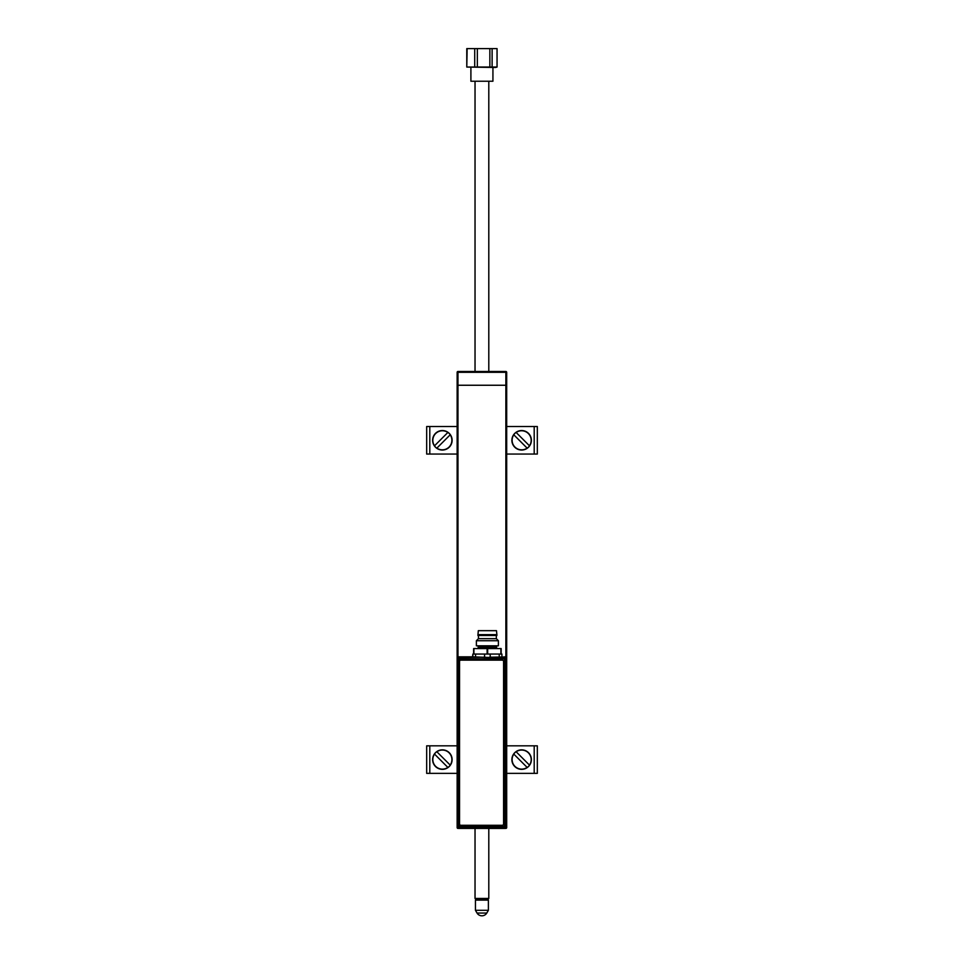 <?xml version="1.0" encoding="UTF-8"?>
<svg xmlns="http://www.w3.org/2000/svg" width="964" height="964" viewBox="0 0 964 964"><rect width="100%" height="100%" fill="white"/><g stroke="black" fill="none" stroke-linecap="round" stroke-linejoin="round"><path stroke-width="1.45" d="M505.859 371.489L505.859 372.309L457.972 372.309L457.972 385.251L506.69 385.251L457.141 385.251L457.141 372.309L457.972 371.489L505.859 371.489A0.831 0.831 0 0 1 506.69 372.309A0.831 0.831 0 0 0 505.859 371.489A0.831 0.831 0 0 1 506.69 372.309L506.69 827.582A0.831 0.831 0 0 1 505.859 828.401L505.365 828.401M506.69 372.309L505.859 372.309L505.859 657.062M457.972 371.489A0.831 0.831 0 0 0 457.141 372.309M458.635 828.401L457.972 828.401A0.831 0.831 0 0 1 457.141 827.582L457.141 385.251L457.972 385.251L457.972 657.183M505.859 828.209L505.859 828.401A0.831 0.831 0 0 0 506.69 827.582A0.831 0.831 0 0 1 505.859 828.401A0.831 0.831 0 0 0 506.69 827.582L506.389 827.582M537.322 745.835L537.322 773.357L537.322 745.835L506.69 745.835M506.69 773.357L537.322 773.357M457.141 745.835L426.678 745.835L426.678 773.357L457.141 773.357M426.678 773.357L426.678 745.835M537.322 426.534L537.322 454.056L537.322 426.534L506.69 426.534M506.69 454.056L537.322 454.056M457.141 454.056L426.678 454.056L426.678 426.534L457.141 426.534M447.85 767.416L447.923 767.489A9.652 9.652 0 0 0 450.26 765.151L450.188 765.091A9.568 9.568 0 0 0 436.873 751.763L436.8 751.703A9.652 9.652 0 0 0 434.475 754.029L434.535 754.101A9.568 9.568 0 0 0 447.85 767.416L434.475 754.029M449.26 766.488A9.748 9.748 0 0 0 449.26 752.703A9.748 9.748 0 0 0 435.475 752.703A9.748 9.748 0 0 0 435.475 766.488A9.748 9.748 0 0 0 449.26 766.488M436.873 751.763L450.26 765.151M527.127 767.416L527.2 767.489A9.652 9.652 0 0 0 529.525 765.151L529.465 765.091A9.568 9.568 0 0 0 516.15 751.763L516.077 751.703A9.652 9.652 0 0 0 513.74 754.029L513.812 754.101A9.568 9.568 0 0 0 527.127 767.416L513.74 754.029M528.525 766.488A9.748 9.748 0 0 0 528.525 752.703A9.748 9.748 0 0 0 514.74 752.703A9.748 9.748 0 0 0 514.74 766.488A9.748 9.748 0 0 0 528.525 766.488M516.15 751.763L529.525 765.151M434.535 445.79L434.475 445.862A9.652 9.652 0 0 0 436.8 448.188L436.873 448.127A9.568 9.568 0 0 0 450.188 434.812L450.26 434.74A9.652 9.652 0 0 0 447.923 432.402L447.85 432.474A9.568 9.568 0 0 0 434.535 445.79L447.85 432.474M435.475 447.188A9.748 9.748 0 0 0 449.26 447.188A9.748 9.748 0 0 0 449.26 433.402A9.748 9.748 0 0 0 435.475 433.402A9.748 9.748 0 0 0 435.475 447.188M436.873 448.127L450.188 434.812M527.127 448.127L527.2 448.188A9.652 9.652 0 0 0 529.525 445.862L529.465 445.79A9.568 9.568 0 0 0 516.15 432.474L516.077 432.402A9.652 9.652 0 0 0 513.74 434.74L513.812 434.812A9.568 9.568 0 0 0 527.127 448.127L513.812 434.812M528.525 447.188A9.748 9.748 0 0 0 528.525 433.402A9.748 9.748 0 0 0 514.74 433.402A9.748 9.748 0 0 0 514.74 447.188A9.748 9.748 0 0 0 528.525 447.188M529.465 445.79L516.15 432.474M495.508 67.468L466.781 67.058L467.13 48.61L497.05 48.61L497.05 67.058L495.508 67.468M497.05 67.058L492.122 67.058L492.122 48.61M489.857 48.61L489.857 67.058L492.122 67.058M489.857 67.058L477.337 67.058L477.337 48.61M474.722 48.61L474.722 67.058L477.337 67.058M492.929 67.468L492.929 81.229L470.902 81.229L470.902 67.468M466.781 67.058L466.781 48.61L497.05 48.61M474.722 67.058L467.13 67.058M477.035 913.053A5.7 5.7 0 0 0 486.796 913.053L477.035 913.053L475.445 910.293L488.387 910.293L488.387 900.111L475.445 900.111L476.276 899.279M487.965 899.279L475.854 899.279L475.035 898.46L488.796 898.46L487.965 899.279M489.399 657.207L501.919 657.026L501.919 654.062L472.866 654.062L472.866 657.026L489.495 657.484L472.866 656.846M501.919 656.846L501.919 654.339M472.866 654.062L472.577 656.833L458.888 656.833L459.539 657.484A1.386 1.386 135 0 0 458.153 658.87L457.502 658.219L457.502 827.052L458.153 826.389A1.386 1.386 45 0 0 459.539 827.775L458.888 828.425L457.502 827.052M484.627 654.062L484.482 657.484M457.502 658.219L458.888 656.833M458.888 828.425L505.112 828.425L504.449 827.775A1.386 1.386 -45 0 0 505.835 826.389L506.486 827.052L506.486 658.219L505.835 658.87A1.386 1.386 -135 0 0 504.449 657.484L504.449 658.87L459.539 658.87L459.539 826.389L504.449 826.389L504.449 658.87L505.835 658.87L505.835 826.389L504.449 826.389L504.449 827.775L459.539 827.775L459.539 826.389L458.153 826.389L458.153 658.87L459.539 658.87L459.539 657.484L485.386 657.207M506.486 827.052L505.112 828.425M490.158 654.062L490.302 657.484L489.495 657.484L504.449 657.484L505.112 656.833L506.486 658.219M499.159 654.062L499.292 657.388L490.302 657.484M505.112 656.833L499.292 657.388M477.349 648.567A0.831 0.831 0 0 0 478.168 647.736L496.617 647.736A0.831 0.831 0 0 0 497.436 648.567M496.617 647.736L496.617 646.639L478.168 646.639L478.168 647.736M473.637 654.062L473.637 648.567L501.159 648.567L501.159 654.062M477.903 634.661L496.894 634.661L496.472 630.673L478.313 630.673L477.903 635.493L496.894 635.493L477.903 635.493M496.339 636.035L496.339 638.65L478.445 638.65L476.385 640.723L476.385 645.808L498.4 645.808L498.4 640.723L476.385 640.723M459.539 661.509L459.539 823.907A1.374 1.374 0 0 0 460.913 825.28L502.208 825.28A1.374 1.374 0 0 0 503.582 823.907L503.582 661.509A1.374 1.374 0 0 0 502.208 660.135L460.913 660.135A1.374 1.374 0 0 0 459.539 661.509M457.972 828.076L457.972 828.401A0.831 0.831 0 0 1 457.141 827.582L457.611 827.582M534.201 745.835L534.201 773.357M429.799 773.357L429.799 745.835M534.201 426.534L534.201 454.056M429.799 454.056L429.799 426.534M475.493 657.388L475.626 654.062M487.663 648.567L487.663 654.062M500.882 654.062L500.882 648.567M487.121 654.062L487.121 648.567M473.902 648.567L473.902 654.062M487.555 899.279L488.387 900.111M486.796 913.053L488.387 910.293M475.445 910.293L475.445 900.111M488.796 81.229L488.796 371.489M488.796 828.425L488.796 898.46M475.035 81.229L475.035 371.489M475.035 828.425L475.035 898.46M478.445 636.035L478.445 638.65M496.339 638.65L498.4 640.723M496.894 634.661L496.894 635.493"/></g></svg>
